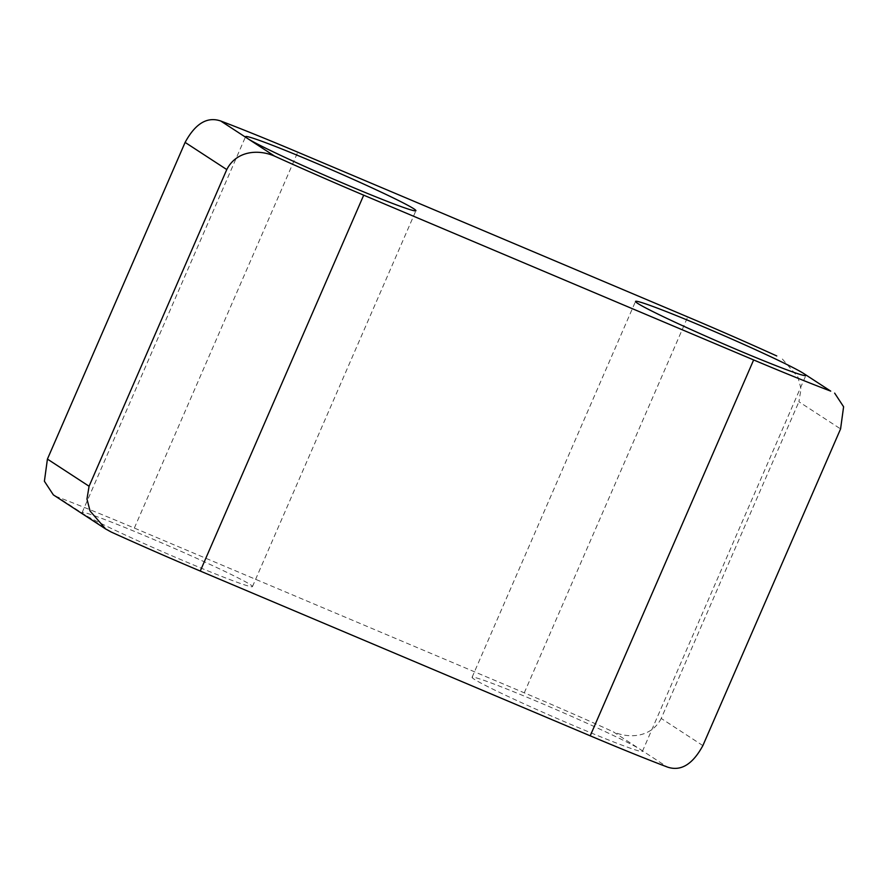 <?xml version="1.0" encoding="UTF-8"?>
<svg xmlns="http://www.w3.org/2000/svg" width="888" height="888" viewBox="0 0 888 888"><rect width="100%" height="100%" fill="white"/><g stroke="black" fill="none" stroke-linecap="round" stroke-linejoin="round"><path stroke-width="0.67" stroke-dasharray="4.44 3.33" d="M250.349 584.648A92.863 3.885 -156.5 0 1 252.47 586.58A92.863 3.885 -156.5 0 1 176.068 557.575A92.863 3.885 -156.5 0 1 84.26 514.463A92.863 3.885 -156.5 0 1 82.14 512.52A92.863 3.885 -156.5 0 1 158.541 541.536A92.863 3.885 -156.5 0 1 250.349 584.648M111.233 532.045L57.298 496.88A161.505 6.76 -156.5 0 1 134.343 528.06L524.286 692.829A161.505 6.76 -156.5 0 1 613.319 731.834L640.292 749.417A92.863 3.885 -156.5 0 1 642.413 751.359A92.863 3.885 -156.5 0 1 566.011 722.344A92.863 3.885 -156.5 0 1 474.203 679.231A92.863 3.885 -156.5 0 1 472.083 677.289A92.863 3.885 -156.5 0 1 548.484 706.304A92.863 3.885 -156.5 0 1 640.292 749.417L667.265 766.999M782.372 359.03L797.924 376.967L801.032 388.933L798.911 401.753L840.581 428.915M702.874 745.598L661.216 718.436L798.911 401.753M661.216 718.436C651.692 737.173 629.77 739.06 613.319 731.834M57.298 496.88L53.347 494.894M524.286 692.829L687.723 316.949M134.343 528.06L297.78 152.181M252.47 586.58L415.906 210.711M642.413 751.359L805.849 375.48M472.083 677.289L635.519 301.421M82.14 512.52L245.576 136.641"/><path stroke-width="1.33" d="M413.786 208.769A92.863 3.885 -156.5 0 1 415.906 210.711A92.863 3.885 -156.5 0 1 339.505 181.696A92.863 3.885 -156.5 0 1 247.697 138.584A92.863 3.885 -156.5 0 1 245.576 136.641A92.863 3.885 -156.5 0 1 321.978 165.656A92.863 3.885 -156.5 0 1 413.786 208.769M830.702 391.12L803.729 373.537A92.863 3.885 -156.5 0 1 805.849 375.48A92.863 3.885 -156.5 0 1 729.448 346.464A92.863 3.885 -156.5 0 1 637.64 303.352A92.863 3.885 -156.5 0 1 635.519 301.421A92.863 3.885 -156.5 0 1 711.921 330.425A92.863 3.885 -156.5 0 1 803.729 373.537L830.702 391.12A161.505 6.76 -156.5 0 1 753.646 359.94L363.703 195.171A161.505 6.76 -156.5 0 1 274.67 156.166C258.319 148.973 236.33 150.782 226.773 169.564L185.115 142.402C195.371 123.488 207.248 116.361 220.735 121.001A161.505 6.76 -156.5 0 1 297.78 152.181L687.723 316.949A161.505 6.76 -156.5 0 1 776.756 355.955M834.642 393.118L843.6 406.771L840.581 428.915L702.874 745.598C692.573 764.535 680.696 771.661 667.265 766.999A161.505 6.76 -156.5 0 1 590.209 735.819L200.266 571.051A161.505 6.76 -156.5 0 1 111.233 532.045L105.628 528.971L90.054 510.989L86.969 499.045L89.078 486.247L226.773 169.564M105.628 528.971L53.358 494.882L44.4 481.252L47.419 459.085L185.115 142.402M220.735 121.001L274.67 156.166M590.209 735.819L753.646 359.94M200.266 571.051L363.703 195.171M47.419 459.085L89.078 486.247"/></g></svg>
